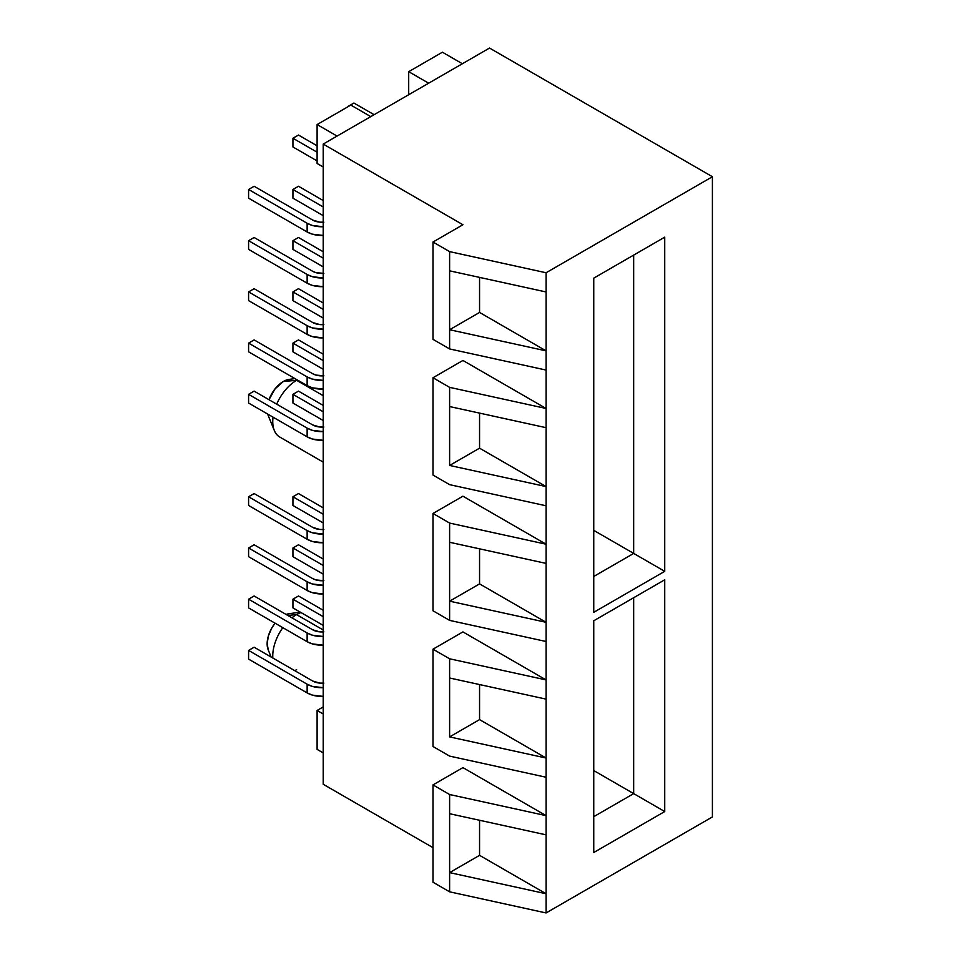 <?xml version="1.0" encoding="UTF-8"?>
<svg xmlns="http://www.w3.org/2000/svg" width="961" height="961" viewBox="0 0 961 961"><rect width="100%" height="100%" fill="white"/><g stroke="black" fill="none" stroke-linecap="round" stroke-linejoin="round"><path stroke-width="1.44" d="M296.601 380.316A33.719 19.46 -60 0 1 297.273 379.931A33.719 19.46 120 0 0 296.601 380.316L323.208 395.68L296.601 380.316A33.719 19.46 120 0 0 276.696 404.161A33.719 19.46 -60 0 1 296.601 380.316L283.291 381.505L296.601 380.316M294.955 378.598L289.057 379.403A22.848 13.19 120 0 0 283.291 381.505L275.026 388.905L268.996 399.716A22.848 13.19 120 0 1 283.291 381.505L287.579 379.691L291.567 379.355M296.601 614.62L287.759 615.412L296.601 614.62A33.719 19.46 120 0 0 291.952 617.827A33.719 19.46 -60 0 1 296.601 614.62L323.208 629.984L296.601 614.62A33.719 19.46 -60 0 1 300.997 612.553A33.719 19.46 120 0 0 296.601 614.62M296.601 669.685A33.719 19.46 -60 0 1 294.751 670.658M272.828 658.009A33.719 19.46 -60 0 1 282.81 627.653A33.719 19.46 120 0 0 272.828 658.009M275.05 623.184A22.848 13.19 120 0 0 268.203 649.84L271.134 657.024M323.208 144.078L489.533 48.05L712.413 176.728L712.413 816.922L712.413 176.728L546.088 272.756L546.088 350.861L449.616 329.731L449.616 348.939L546.088 370.069L546.088 350.861L546.088 408.473L449.616 387.355L432.991 377.745L432.991 475.058L449.616 484.656L546.088 505.786L546.088 486.578L449.616 465.448L449.616 387.355L449.616 406.551L546.088 427.681L546.088 408.473L546.088 544.202L449.616 523.072L432.991 513.474L432.991 610.776L449.616 620.386L546.088 641.504L546.088 622.296L449.616 601.178L449.616 620.386L449.616 523.072L449.616 542.28L546.088 563.398L546.088 544.202L546.088 679.92L449.616 658.79L432.991 649.192L432.991 746.505L449.616 756.103L546.088 777.233L546.088 758.025L449.616 736.895L449.616 658.79L449.616 677.998L546.088 699.127L546.088 679.92L546.088 815.637L449.616 794.519L449.616 813.715L546.088 834.845L546.088 815.637L546.088 893.742L449.616 872.612L449.616 891.82L546.088 912.95L546.088 893.742L546.088 912.95L712.413 816.922L546.088 912.95L449.616 891.82L449.616 794.519L432.991 784.909L432.991 882.222L449.616 891.82L432.991 882.222L432.991 784.909L462.926 767.623L546.088 815.637L546.088 777.233L449.616 756.103L432.991 746.505L432.991 649.192L462.926 631.906L546.088 679.92L546.088 641.504L449.616 620.386L432.991 610.776L432.991 513.474L462.926 496.188L546.088 544.202L546.088 505.786L449.616 484.656L432.991 475.058L432.991 377.745L462.926 360.459L546.088 408.473L546.088 370.069L449.616 348.939L449.616 251.626L432.991 242.028L432.991 339.341L449.616 348.939L432.991 339.341L432.991 242.028L462.926 224.742L323.208 144.078L323.208 784.272L323.208 144.078L489.533 48.05L712.413 176.728L546.088 272.756L449.616 251.626L449.616 270.834L546.088 291.964L546.088 272.756L449.616 251.626L432.991 242.028L462.926 224.742L323.208 144.078M317.106 749.388L323.208 752.907L317.106 749.388L317.106 710.455L323.208 713.975L317.106 710.455L317.106 749.388M323.208 706.936L317.106 710.455L323.208 706.936M664.736 579.795L664.736 811.54L593.766 852.515L593.766 620.77L664.736 579.795L593.766 620.77L633.683 597.718L633.683 793.618L593.766 770.578L633.683 793.618L593.766 816.67L633.683 793.618L664.736 811.54L664.736 579.795L633.683 597.718L664.736 579.795M664.736 237.163L664.736 571.339L593.766 612.313L593.766 278.137L664.736 237.163L593.766 278.137L633.683 255.085L633.683 553.416L593.766 530.376L633.683 553.416L593.766 576.468L633.683 553.416L664.736 571.339L664.736 237.163L633.683 255.085L664.736 237.163M323.208 784.272L432.991 847.65L323.208 784.272M593.766 620.77L633.683 597.718L633.683 793.618L664.736 811.54L593.766 852.515L593.766 620.77M593.766 278.137L633.683 255.085L633.683 553.416L664.736 571.339L593.766 612.313L593.766 278.137M449.616 329.731L479.563 312.445L546.088 350.861L449.616 329.731L449.616 270.834L546.088 291.964L546.088 350.861L479.563 312.445L449.616 329.731M479.563 277.393L479.563 312.445L479.563 277.393M449.616 387.355L432.991 377.745L462.926 360.459L546.088 408.473L449.616 387.355M449.616 465.448L479.563 448.174L546.088 486.578L449.616 465.448L449.616 406.551L546.088 427.681L546.088 486.578L479.563 448.174L449.616 465.448M479.563 413.11L479.563 448.174L479.563 413.11M449.616 523.072L432.991 513.474L462.926 496.188L546.088 544.202L449.616 523.072M449.616 601.178L479.563 583.892L546.088 622.296L449.616 601.178L449.616 542.28L546.088 563.398L546.088 622.296L479.563 583.892L449.616 601.178M479.563 548.839L479.563 583.892L479.563 548.839M449.616 658.79L432.991 649.192L462.926 631.906L546.088 679.92L449.616 658.79M449.616 736.895L479.563 719.609L546.088 758.025L449.616 736.895L449.616 677.998L546.088 699.127L546.088 758.025L479.563 719.609L449.616 736.895M479.563 684.556L479.563 719.609L479.563 684.556M449.616 794.519L432.991 784.909L462.926 767.623L546.088 815.637L449.616 794.519M449.616 872.612L479.563 855.338L546.088 893.742L449.616 872.612L449.616 813.715L546.088 834.845L546.088 893.742L479.563 855.338L449.616 872.612M479.563 820.274L479.563 855.338L479.563 820.274M317.106 163.478L323.208 166.998L317.106 163.478L317.106 124.558L337.071 136.078L317.106 124.558L350.825 105.085L317.106 124.558L317.106 163.478M370.778 116.617L350.825 105.085L370.778 116.617M428.666 83.199L408.701 71.679L408.701 94.719L408.701 71.679L428.666 83.199M462.373 63.738L442.408 52.206L408.701 71.679L442.408 52.206L462.373 63.738M279.411 436.835L323.208 462.133L279.411 436.835A33.719 19.46 -60 0 1 274.329 430.516A33.719 19.46 -60 0 1 273.044 417.158A33.719 19.46 120 0 0 279.411 436.835M274.329 430.516L268.203 415.524A22.848 13.19 120 0 1 267.711 414.083L268.239 415.62M275.05 623.172L271.867 627.869L268.359 635.942L267.134 643.798L268.359 650.225M289.117 613.707L286.126 614.463A22.848 13.19 120 0 1 289.057 613.707L300.337 612.169M317.106 145.808L298.487 135.057L292.937 138.252L292.937 146.961L292.937 138.252L317.106 152.21L292.937 138.252L298.487 135.057L317.106 145.808M317.106 160.919L292.937 146.961L317.106 160.919M353.924 103.043L374.105 114.695L353.924 103.043L348.387 106.239L353.924 103.043M323.208 222.195A12.853 7.424 180 0 1 312.673 220.069L254.124 186.266L312.673 220.069L319.809 222.159L323.857 222.147M248.587 198.17L248.587 189.473L254.124 186.266L248.587 189.473L248.587 198.17L307.136 231.973L307.136 223.264L248.587 189.473L307.136 223.264L307.136 231.973A20.698 11.952 0 0 0 323.208 235.445L312.409 234.184L307.136 231.973L248.587 198.17M323.208 226.736A20.698 11.952 180 0 1 307.136 223.264L312.409 225.475L323.208 226.748M323.208 200.549L298.487 186.266L292.937 189.473L292.937 198.17L292.937 189.473L323.208 206.951L292.937 189.473L298.487 186.266L323.208 200.549M323.208 215.648L292.937 198.17L323.208 215.648M323.208 251.758L298.487 237.487L292.937 240.682L292.937 249.392L292.937 240.682L323.208 258.161L292.937 240.682L298.487 237.487L323.208 251.758M323.208 266.87L292.937 249.392L323.208 266.87M323.208 302.979L298.487 288.696L292.937 291.904L292.937 300.601L292.937 291.904L323.208 309.382L292.937 291.904L298.487 288.696L323.208 302.979M323.208 318.079L292.937 300.601L323.208 318.079M323.208 354.189L298.487 339.918L292.937 343.113L292.937 351.822L292.937 343.113L323.208 360.591L292.937 343.113L298.487 339.918L323.208 354.189M323.208 369.3L292.937 351.822L323.208 369.3M323.208 405.41L298.487 391.127L292.937 394.334L292.937 403.043L292.937 394.334L323.208 411.813L292.937 394.334L298.487 391.127L323.208 405.41M323.208 420.51L292.937 403.043L323.208 420.51M323.208 507.84L298.487 493.558L292.937 496.765L292.937 505.474L292.937 496.765L323.208 514.243L292.937 496.765L298.487 493.558L323.208 507.84M323.208 522.94L292.937 505.474L323.208 522.94M323.208 559.05L298.487 544.779L292.937 547.974L292.937 556.683L292.937 547.974L323.208 565.452L292.937 547.974L298.487 544.779L323.208 559.05M323.208 574.161L292.937 556.683L323.208 574.161M323.208 610.271L298.487 595.988L292.937 599.196L292.937 607.905L292.937 599.196L323.208 616.674L292.937 599.196L298.487 595.988L323.208 610.271M323.208 625.383L292.937 607.905L323.208 625.383M323.208 273.417A12.853 7.424 180 0 1 312.673 271.29L254.124 237.487L312.673 271.29L315.953 272.66L323.857 273.356M248.587 249.392L248.587 240.682L254.124 237.487L248.587 240.682L248.587 249.392L307.136 283.195L307.136 274.486L248.587 240.682L307.136 274.486L307.136 283.195A20.698 11.952 0 0 0 323.208 286.666L312.409 285.405L307.136 283.195L248.587 249.392M323.208 277.957A20.698 11.952 180 0 1 307.136 274.486L312.409 276.696L323.208 277.957M323.208 324.626A12.853 7.424 180 0 1 312.673 322.5L254.124 288.696L312.673 322.5L319.809 324.59L323.857 324.578M248.587 300.601L248.587 291.904L254.124 288.696L248.587 291.904L248.587 300.601L307.136 334.404L307.136 325.707L248.587 291.904L307.136 325.707L307.136 334.404A20.698 11.952 0 0 0 323.208 337.876L312.409 336.614L307.136 334.404L248.587 300.601M323.208 329.179A20.698 11.952 180 0 1 307.136 325.707L312.409 327.905L323.208 329.179M323.208 375.847A12.853 7.424 180 0 1 312.673 373.721L254.124 339.918L312.673 373.721L315.953 375.09L323.857 375.787M248.587 351.822L248.587 343.113L254.124 339.918L248.587 343.113L248.587 351.822L307.136 385.625L307.136 376.916L248.587 343.113L307.136 376.916L307.136 385.625A20.698 11.952 0 0 0 323.208 389.097L312.409 387.836L307.136 385.625L248.587 351.822M323.208 380.388A20.698 11.952 180 0 1 307.136 376.916L312.409 379.127L323.208 380.388M323.208 427.056A12.853 7.424 180 0 1 312.673 424.93L254.124 391.127L312.673 424.93L319.809 427.02L323.857 427.008M248.587 403.043L248.587 394.334L254.124 391.127L248.587 394.334L248.587 403.043L307.136 436.835L307.136 428.138L248.587 394.334L307.136 428.138L307.136 436.835A20.698 11.952 0 0 0 323.208 440.306L312.409 439.045L307.136 436.835L248.587 403.043M323.208 431.609A20.698 11.952 180 0 1 307.136 428.138L312.409 430.336L323.208 431.609M323.208 529.487A12.853 7.424 180 0 1 312.673 527.361L254.124 493.558L312.673 527.361L319.809 529.451L323.857 529.439M248.587 505.474L248.587 496.765L254.124 493.558L248.587 496.765L248.587 505.474L307.136 539.265L307.136 530.568L248.587 496.765L307.136 530.568L307.136 539.265A20.698 11.952 0 0 0 323.208 542.737L312.409 541.475L307.136 539.265L248.587 505.474M323.208 534.04A20.698 11.952 180 0 1 307.136 530.568L312.409 532.778L323.208 534.04M323.208 580.708A12.853 7.424 180 0 1 312.673 578.582L254.124 544.779L312.673 578.582L315.953 579.951L323.857 580.648M248.587 556.683L248.587 547.974L254.124 544.779L248.587 547.974L248.587 556.683L307.136 590.486L307.136 581.777L248.587 547.974L307.136 581.777L307.136 590.486A20.698 11.952 0 0 0 323.208 593.958L312.409 592.697L307.136 590.486L248.587 556.683M323.208 585.249A20.698 11.952 180 0 1 307.136 581.777L312.409 583.988L323.208 585.249M323.208 631.918A12.853 7.424 180 0 1 312.673 629.791L254.124 595.988L312.673 629.791L319.809 631.882L323.857 631.87M248.587 607.905L248.587 599.196L254.124 595.988L248.587 599.196L248.587 607.905L307.136 641.696L307.136 632.999L248.587 599.196L307.136 632.999L307.136 641.696A20.698 11.952 0 0 0 323.208 645.167L312.409 643.906L307.136 641.696L248.587 607.905M323.208 636.47A20.698 11.952 180 0 1 307.136 632.999L312.409 635.209L323.208 636.47M323.208 683.139A12.853 7.424 180 0 1 312.673 681.013L254.124 647.209L312.673 681.013L319.809 683.103L323.857 683.091M248.587 659.114L248.587 650.405L254.124 647.209L248.587 650.405L248.587 659.114L307.136 692.917L307.136 684.208L248.587 650.405L307.136 684.208L307.136 692.917A20.698 11.952 0 0 0 323.208 696.389L312.409 695.127L307.136 692.917L248.587 659.114M323.208 687.68A20.698 11.952 180 0 1 307.136 684.208L312.409 686.418L323.208 687.68"/></g></svg>
